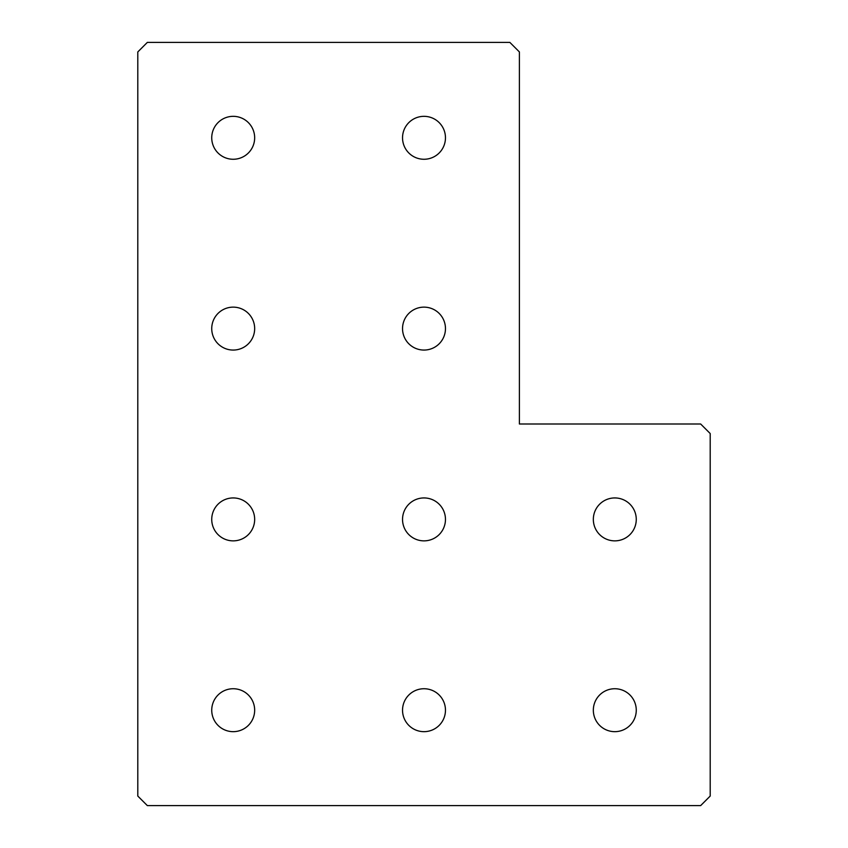<?xml version="1.0" encoding="UTF-8"?>
<svg xmlns="http://www.w3.org/2000/svg" width="848" height="848" viewBox="0 0 848 848"><rect width="100%" height="100%" fill="white"/><g stroke="black" fill="none" stroke-linecap="round" stroke-linejoin="round"><path stroke-width="1.27" d="M233.2 731.665A21.465 21.465 0 0 1 211.735 710.2A21.465 21.465 0 0 1 233.2 688.735A21.465 21.465 0 0 1 254.665 710.2A21.465 21.465 0 0 1 233.2 731.665M233.2 540.865A21.465 21.465 0 0 1 211.735 519.4A21.465 21.465 0 0 1 233.2 497.935A21.465 21.465 0 0 1 254.665 519.4A21.465 21.465 0 0 1 233.2 540.865M233.2 350.065A21.465 21.465 0 0 1 211.735 328.6A21.465 21.465 0 0 1 233.2 307.135A21.465 21.465 0 0 1 254.665 328.6A21.465 21.465 0 0 1 233.2 350.065M233.2 159.265A21.465 21.465 0 0 1 211.735 137.8A21.465 21.465 0 0 1 233.2 116.335A21.465 21.465 0 0 1 254.665 137.8A21.465 21.465 0 0 1 233.2 159.265M424 731.665A21.465 21.465 0 0 1 402.535 710.2A21.465 21.465 0 0 1 424 688.735A21.465 21.465 0 0 1 445.465 710.2A21.465 21.465 0 0 1 424 731.665M424 540.865A21.465 21.465 0 0 1 402.535 519.4A21.465 21.465 0 0 1 424 497.935A21.465 21.465 0 0 1 445.465 519.4A21.465 21.465 0 0 1 424 540.865M424 350.065A21.465 21.465 0 0 1 402.535 328.6A21.465 21.465 0 0 1 424 307.135A21.465 21.465 0 0 1 445.465 328.6A21.465 21.465 0 0 1 424 350.065M424 159.265A21.465 21.465 0 0 1 402.535 137.8A21.465 21.465 0 0 1 424 116.335A21.465 21.465 0 0 1 445.465 137.8A21.465 21.465 0 0 1 424 159.265M614.8 731.665A21.465 21.465 0 0 1 593.335 710.2A21.465 21.465 0 0 1 614.8 688.735A21.465 21.465 0 0 1 636.265 710.2A21.465 21.465 0 0 1 614.8 731.665M614.8 540.865A21.465 21.465 0 0 1 593.335 519.4A21.465 21.465 0 0 1 614.8 497.935A21.465 21.465 0 0 1 636.265 519.4A21.465 21.465 0 0 1 614.8 540.865M147.34 42.4L509.86 42.4L519.4 51.94L519.4 424L700.66 424L710.2 433.54L710.2 796.06L700.66 805.6L147.34 805.6L137.8 796.06L137.8 51.94L147.34 42.4"/></g></svg>
